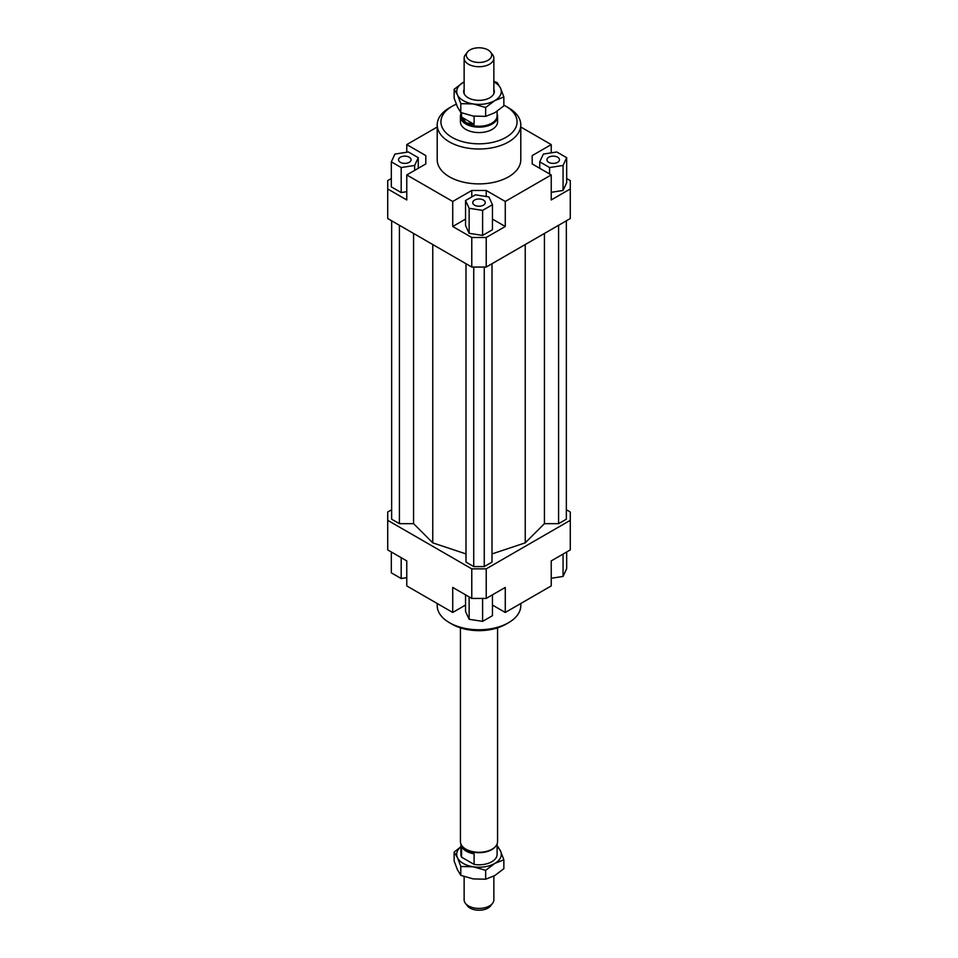 <?xml version="1.0" encoding="UTF-8"?>
<svg xmlns="http://www.w3.org/2000/svg" width="958" height="958" viewBox="0 0 958 958"><rect width="100%" height="100%" fill="white"/><g stroke="black" fill="none" stroke-linecap="round" stroke-linejoin="round"><path stroke-width="1.44" d="M464.139 876.606L464.139 899.849A14.861 8.574 0 0 0 465.432 903.346A14.861 8.574 0 0 0 468.498 905.909A14.861 8.574 0 0 0 489.502 905.909A14.861 8.574 0 0 0 492.568 903.346A14.861 8.574 0 0 0 493.861 899.849L493.861 876.091M495.741 846.213A18.106 10.454 180 0 1 495.537 846.489A18.106 10.454 180 0 1 466.199 849.614A18.106 10.454 180 0 1 462.463 846.489A18.106 10.454 180 0 1 462.259 846.213M461.564 857.17L461.564 846.561A18.106 10.454 0 0 0 466.199 851.123A18.106 10.454 0 0 0 474.114 853.806L474.114 864.415L461.564 857.17A18.106 10.454 180 0 1 460.894 854.356L460.894 843.95M497.573 627.861L497.573 841.567A18.573 10.718 180 0 1 495.957 845.938A18.573 10.718 180 0 1 465.863 849.147A18.573 10.718 180 0 1 462.043 845.938A18.573 10.718 180 0 1 460.427 841.567L460.427 627.861M497.106 114.05A18.573 10.718 180 0 1 497.573 116.433A18.573 10.718 180 0 1 486.113 126.348A18.573 10.718 180 0 1 465.863 124.025A18.573 10.718 180 0 1 460.427 116.433A18.573 10.718 180 0 1 460.894 114.05M497.106 111.272L497.106 115.786A18.106 10.454 180 0 1 485.934 125.438A18.106 10.454 180 0 1 466.199 123.175A18.106 10.454 180 0 1 460.894 115.786L460.894 112.565M490.604 52.127L492.568 54.654A14.861 8.574 180 0 1 493.861 58.151A14.861 8.574 180 0 1 489.502 64.222A14.861 8.574 180 0 1 468.498 64.222A14.861 8.574 180 0 1 464.139 58.151A14.861 8.574 180 0 1 465.432 54.654L467.396 52.127A12.717 7.341 0 0 0 471.791 61.168A12.717 7.341 0 0 0 487.993 60.306A12.717 7.341 0 0 0 490.604 52.127A12.717 7.341 0 0 0 470.007 49.924A12.717 7.341 0 0 0 467.396 52.127M461.564 117.092L474.114 124.336L466.199 122.756L461.564 117.092L461.564 112.828M492.568 903.346L490.604 905.873A12.717 7.341 180 0 1 487.993 908.076A12.717 7.341 180 0 1 467.396 905.873L465.432 903.346M497.106 843.95L497.106 854.356A18.106 10.454 180 0 1 474.114 864.415M474.114 116.205L474.114 124.336M497.573 116.433L497.573 121.846A18.573 10.718 180 0 1 486.113 131.761A18.573 10.718 180 0 1 465.863 129.426A18.573 10.718 180 0 1 460.427 121.846L460.427 116.433M409.222 162.321A6.263 3.616 180 0 1 402.396 163.111A6.263 3.616 180 0 1 398.528 159.758A6.263 3.616 180 0 1 400.36 157.208A6.263 3.616 180 0 1 407.198 156.417A6.263 3.616 180 0 1 411.066 159.758A6.263 3.616 180 0 1 409.222 162.321M483.431 200.042A6.263 3.616 180 0 1 485.263 202.605A6.263 3.616 180 0 1 481.395 205.946A6.263 3.616 180 0 1 474.569 205.168A6.263 3.616 180 0 1 472.737 202.605A6.263 3.616 180 0 1 476.605 199.264A6.263 3.616 180 0 1 483.431 200.042M548.778 157.208A6.263 3.616 180 0 1 555.604 156.417A6.263 3.616 180 0 1 559.472 159.758A6.263 3.616 180 0 1 557.64 162.321A6.263 3.616 180 0 1 550.802 163.111A6.263 3.616 180 0 1 546.934 159.758A6.263 3.616 180 0 1 548.778 157.208M520.793 124.875L520.793 159.758A41.793 24.13 180 0 1 494.999 182.056A41.793 24.13 180 0 1 449.446 176.823A41.793 24.13 180 0 1 437.207 159.758L437.207 124.875A41.793 24.13 0 0 0 449.446 141.94A41.793 24.13 0 0 0 494.999 147.173A41.793 24.13 0 0 0 520.793 124.875A41.793 24.13 0 0 0 508.554 107.823L505.92 106.302A38.081 21.986 180 0 1 505.92 137.389A38.081 21.986 180 0 1 452.08 137.389A38.081 21.986 180 0 1 452.08 106.302A38.081 21.986 180 0 1 456.283 104.206M452.08 106.302L449.446 107.823A41.793 24.13 0 0 0 437.207 124.875M520.793 603.492L520.793 605.636A41.793 24.13 180 0 1 508.554 622.7L505.92 624.209A38.081 21.986 0 0 1 452.08 624.209L449.446 622.7A41.793 24.13 180 0 1 437.207 605.636L437.207 603.492M508.554 622.7A41.793 24.13 180 0 1 449.446 622.7L452.08 624.209M503.86 105.2A38.081 21.986 180 0 1 505.92 106.302L508.554 107.823M566.669 178.535L570.285 180.619L570.285 218.532L486.221 267.054L486.221 237.488L471.779 237.488L471.779 267.054L486.221 267.054M570.285 188.954L551.233 199.947L551.233 174.931L505.273 201.467L505.273 226.495L486.221 237.488M551.233 192.307L563.064 190.474L566.669 182.703L566.669 157.675L556.814 151.987L543.354 154.07L539.737 161.842L539.737 168.285M471.779 237.488L452.727 226.495L452.727 201.467L406.767 174.931L406.767 199.947L387.715 188.954L387.715 218.532L471.779 267.054M387.715 188.954L387.715 180.619L391.331 178.535M425.807 163.938L425.807 155.591L425.807 163.938L406.767 174.931M391.331 161.842L401.186 167.542L414.646 165.459L418.263 157.675L408.407 151.987L394.935 154.07L391.331 161.842L391.331 186.87L401.186 192.558L406.767 191.696M406.767 152.238L406.767 144.598L425.807 155.591M486.221 196.51L486.221 190.474L471.779 190.474L471.779 196.917M505.273 226.495L492.46 219.095M465.54 219.095L452.727 226.495M482.604 235.405L492.46 229.716L492.46 204.689L488.855 196.917L475.396 194.833L465.54 200.521L465.54 225.549L469.145 233.321L482.604 235.405L482.604 210.377L492.46 204.689M452.727 201.467L471.779 190.474M532.193 163.938L532.193 155.591L532.193 163.938L551.233 174.931M465.54 605.061L452.727 612.461L406.767 585.913L406.767 560.897L387.715 549.904L387.715 511.991L391.654 509.716M566.346 509.716L570.285 511.991L570.285 520.326L486.221 568.86L471.779 568.86L387.715 520.326M391.654 220.807L391.654 519.188L399.414 523.667L413.581 523.667L432.765 542.851L465.995 553.928M492.005 553.928L525.235 542.851L544.419 523.667L558.586 523.667L566.346 519.188L566.346 220.807M465.995 263.725L465.995 562.106L473.743 566.585L484.257 566.585L492.005 562.106L492.005 263.725M471.779 568.86L471.779 598.427L486.221 598.427L486.221 568.86M486.221 598.427L505.273 587.434L505.273 612.461L551.233 585.913L551.233 560.897L570.285 549.904L570.285 520.326M452.727 612.461L452.727 587.434L471.779 598.427M505.273 612.461L492.46 605.061M520.793 127.019L551.233 144.598L551.233 152.849M551.233 578.273L563.064 576.441L566.669 568.669L566.669 551.988M563.064 576.441L563.064 554.071M492.46 594.822L492.46 615.683L482.604 621.371L482.604 598.427M482.604 621.371L469.145 619.287L465.54 611.515L465.54 594.822M469.145 619.287L469.145 596.906M406.767 577.662L401.186 578.524L391.331 572.836L391.331 551.988M401.186 578.524L401.186 557.676M539.737 161.842L549.593 167.542L549.593 173.985M549.593 167.542L563.064 165.459L563.064 190.474M563.064 165.459L566.669 157.675M532.193 155.591L551.233 144.598M465.54 200.521L469.145 208.293L469.145 233.321M469.145 208.293L482.604 210.377M486.221 190.474L505.273 201.467M401.186 167.542L401.186 192.558M414.646 165.459L414.646 170.368M418.263 157.675L418.263 168.285M406.767 144.598L437.207 127.019M399.414 523.667L399.414 225.274M413.581 523.667L413.581 233.465M432.765 542.851L432.765 244.541M544.419 523.667L544.419 233.465M525.235 542.851L525.235 244.541M558.586 523.667L558.586 225.274M473.743 566.585L473.743 267.054M484.257 566.585L484.257 267.054M454.14 89.298L463.241 82.412A22.285 12.873 0 0 0 457.469 94.842A22.285 12.873 0 0 0 463.241 100.614A22.285 12.873 0 0 0 473.228 103.943L460.798 103.644L457.469 94.842L454.14 89.298L454.14 98.183L457.469 106.985L460.798 112.529L473.228 116.074L485.658 116.373L494.759 112.745L503.86 105.871L503.86 96.986L494.759 100.614A22.285 12.873 0 0 0 500.531 88.184A22.285 12.873 0 0 0 494.759 82.412A22.285 12.873 0 0 0 493.861 81.921M493.861 81.394L497.202 82.639L500.531 88.184L503.86 96.986M493.861 89.357A15.328 8.85 180 0 1 491.083 96.95A15.328 8.85 180 0 1 468.163 97.776A15.328 8.85 180 0 1 466.917 96.95A15.328 8.85 180 0 1 464.139 89.357M463.241 82.412L464.139 81.909A22.285 12.873 0 0 0 463.241 82.412M494.759 100.614L485.658 107.5L473.228 103.943A22.285 12.873 0 0 0 494.759 100.614M485.658 116.373L485.658 107.5M460.798 112.529L460.798 103.644M497.106 845.435L500.531 851.015L503.86 859.817L494.759 863.445L485.658 870.331L473.228 866.786L460.798 866.487L457.469 857.685A22.285 12.873 0 0 0 463.241 863.445A22.285 12.873 0 0 0 473.228 866.786A22.285 12.873 0 0 0 494.759 863.445A22.285 12.873 0 0 0 500.531 851.015A22.285 12.873 0 0 0 497.106 846.848M460.894 846.848A22.285 12.873 0 0 0 457.469 857.685L454.14 852.129L454.14 861.014L457.469 869.816L460.798 875.361L473.228 878.917L485.658 879.216L494.759 875.588L503.86 868.702L503.86 859.817M454.14 852.129L460.894 846.728M460.798 866.487L460.798 875.361M485.658 870.331L485.658 879.216M464.139 58.151L464.139 93.68M493.861 58.151L493.861 93.68"/></g></svg>
